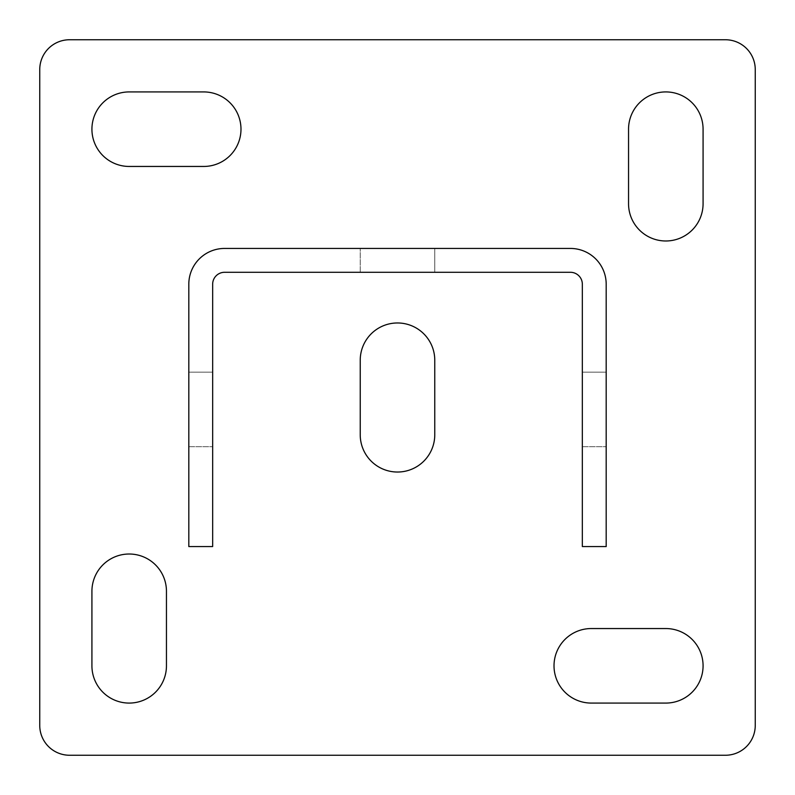<?xml version="1.0" encoding="UTF-8"?>
<svg xmlns="http://www.w3.org/2000/svg" width="795" height="795" viewBox="0 0 795 795"><rect width="100%" height="100%" fill="white"/><g stroke="black" fill="none" stroke-linecap="round" stroke-linejoin="round"><path stroke-width="0.6" stroke-dasharray="3.98 2.98" d="M582.337 372.159L606.188 372.159L606.188 446.691L606.188 372.159L606.188 446.691L606.188 372.159L606.188 446.691L606.188 372.159L606.188 446.691L606.188 372.159L606.188 446.691L606.188 372.159L606.188 446.691L606.188 372.159L606.188 446.691L606.188 372.159L606.188 446.691L606.188 372.159L606.188 446.691L606.188 372.159L606.188 446.691L606.188 372.159L606.188 446.691L606.188 372.159L606.188 446.691L606.188 372.159L606.188 446.691L606.188 372.159L606.188 446.691L606.188 372.159L582.337 372.159L606.188 372.159L582.337 372.159L606.188 372.159L582.337 372.159L606.188 372.159L582.337 372.159L606.188 372.159L582.337 372.159L606.188 372.159L582.337 372.159L606.188 372.159L582.337 372.159L582.337 446.691L582.337 372.159L582.337 446.691L582.337 372.159L582.337 446.691L582.337 372.159L582.337 446.691L582.337 372.159L582.337 446.691L582.337 372.159L582.337 446.691L582.337 372.159L582.337 446.691L582.337 372.159L582.337 446.691L582.337 372.159L582.337 446.691L582.337 372.159L582.337 446.691L582.337 372.159L582.337 446.691L582.337 372.159L582.337 446.691L582.337 372.159L582.337 446.691L582.337 372.159L582.337 446.691L582.337 372.159L606.188 372.159L582.337 372.159M188.812 372.159L212.662 372.159L212.662 446.691L212.662 372.159L212.662 446.691L212.662 372.159L212.662 446.691L212.662 372.159L212.662 446.691L212.662 372.159L212.662 446.691L212.662 372.159L212.662 446.691L212.662 372.159L212.662 446.691L212.662 372.159L212.662 446.691L212.662 372.159L212.662 446.691L212.662 372.159L212.662 446.691L212.662 372.159L212.662 446.691L212.662 372.159L212.662 446.691L212.662 372.159L212.662 446.691L212.662 372.159L212.662 446.691L212.662 372.159L188.812 372.159L188.812 446.691L188.812 372.159L188.812 446.691L188.812 372.159L212.662 372.159L188.812 372.159L188.812 446.691L188.812 372.159L188.812 446.691L188.812 372.159L212.662 372.159L188.812 372.159L188.812 446.691L188.812 372.159L188.812 446.691L188.812 372.159L212.662 372.159L188.812 372.159L188.812 446.691L188.812 372.159L188.812 446.691L188.812 372.159L212.662 372.159L188.812 372.159L188.812 446.691L188.812 372.159L188.812 446.691L188.812 372.159L212.662 372.159L188.812 372.159L188.812 446.691L188.812 372.159L188.812 446.691L188.812 372.159L212.662 372.159L188.812 372.159L188.812 446.691L188.812 372.159L188.812 446.691L188.812 372.159L212.662 372.159L188.812 372.159M434.766 272.288L434.766 248.438L360.234 248.438L434.766 248.438L360.234 248.438L434.766 248.438L360.234 248.438L434.766 248.438L360.234 248.438L434.766 248.438L360.234 248.438L434.766 248.438L360.234 248.438L434.766 248.438L360.234 248.438L434.766 248.438L360.234 248.438L434.766 248.438L360.234 248.438L434.766 248.438L360.234 248.438L434.766 248.438L360.234 248.438L434.766 248.438L360.234 248.438L434.766 248.438L360.234 248.438L434.766 248.438L360.234 248.438L434.766 248.438L434.766 272.288L434.766 248.438L434.766 272.288L434.766 248.438L434.766 272.288L434.766 248.438L434.766 272.288L434.766 248.438L434.766 272.288L434.766 248.438L434.766 272.288L434.766 248.438L434.766 272.288L360.234 272.288L434.766 272.288L360.234 272.288L434.766 272.288L360.234 272.288L434.766 272.288L360.234 272.288L434.766 272.288L360.234 272.288L434.766 272.288L360.234 272.288L434.766 272.288L360.234 272.288L434.766 272.288L360.234 272.288L434.766 272.288L360.234 272.288L434.766 272.288L360.234 272.288L434.766 272.288L360.234 272.288L434.766 272.288L360.234 272.288L434.766 272.288L360.234 272.288L434.766 272.288L360.234 272.288L434.766 272.288L434.766 248.438L434.766 272.288M591.281 628.547A37.266 37.266 0 0 0 554.016 665.812A37.266 37.266 0 0 0 591.281 703.078L665.812 703.078A37.266 37.266 0 0 0 703.078 665.812A37.266 37.266 0 0 0 665.812 628.547L591.281 628.547M129.188 91.922A37.266 37.266 0 0 0 91.922 129.188A37.266 37.266 0 0 0 129.188 166.453L203.719 166.453A37.266 37.266 0 0 0 240.984 129.188A37.266 37.266 0 0 0 203.719 91.922L129.188 91.922M606.188 546.562L582.337 546.562L582.337 284.213A11.925 11.925 0 0 0 570.413 272.288L224.588 272.288A11.925 11.925 0 0 0 212.662 284.213L212.662 546.562L188.812 546.562L188.812 284.213A35.775 35.775 0 0 1 224.588 248.438L570.413 248.438A35.775 35.775 0 0 1 606.188 284.213L606.188 546.562M434.766 434.766L434.766 360.234A37.266 37.266 0 0 0 397.5 322.969A37.266 37.266 0 0 0 360.234 360.234L360.234 434.766A37.266 37.266 0 0 0 397.5 472.031A37.266 37.266 0 0 0 434.766 434.766M703.078 129.188A37.266 37.266 0 0 0 665.812 91.922A37.266 37.266 0 0 0 628.547 129.188L628.547 203.719A37.266 37.266 0 0 0 665.812 240.984A37.266 37.266 0 0 0 703.078 203.719L703.078 129.188M39.75 69.562L39.75 725.438A29.812 29.812 0 0 0 69.562 755.25L725.438 755.25A29.812 29.812 0 0 0 755.25 725.438L755.25 69.562A29.812 29.812 0 0 0 725.438 39.75L69.562 39.75A29.812 29.812 0 0 0 39.75 69.562M91.922 665.812A37.266 37.266 0 0 0 129.188 703.078A37.266 37.266 0 0 0 166.453 665.812L166.453 591.281A37.266 37.266 0 0 0 129.188 554.016A37.266 37.266 0 0 0 91.922 591.281L91.922 665.812M360.234 272.288L360.234 248.438L360.234 272.288M188.812 446.691L212.662 446.691L188.812 446.691M582.337 446.691L606.188 446.691L582.337 446.691"/><path stroke-width="1.19" d="M591.281 628.547A37.266 37.266 0 0 0 554.016 665.812A37.266 37.266 0 0 0 591.281 703.078L665.812 703.078A37.266 37.266 0 0 0 703.078 665.812A37.266 37.266 0 0 0 665.812 628.547L591.281 628.547M129.188 91.922A37.266 37.266 0 0 0 91.922 129.188A37.266 37.266 0 0 0 129.188 166.453L203.719 166.453A37.266 37.266 0 0 0 240.984 129.188A37.266 37.266 0 0 0 203.719 91.922L129.188 91.922M434.766 360.234A37.266 37.266 0 0 0 397.5 322.969A37.266 37.266 0 0 0 360.234 360.234L360.234 434.766A37.266 37.266 0 0 0 397.5 472.031A37.266 37.266 0 0 0 434.766 434.766L434.766 360.234M725.438 39.75L69.562 39.75A29.812 29.812 0 0 0 39.75 69.562L39.75 725.438A29.812 29.812 0 0 0 69.562 755.25L725.438 755.25A29.812 29.812 0 0 0 755.25 725.438L755.25 69.562A29.812 29.812 0 0 0 725.438 39.75M628.547 129.188L628.547 203.719A37.266 37.266 0 0 0 665.812 240.984A37.266 37.266 0 0 0 703.078 203.719L703.078 129.188A37.266 37.266 0 0 0 665.812 91.922A37.266 37.266 0 0 0 628.547 129.188M166.453 665.812L166.453 591.281A37.266 37.266 0 0 0 129.188 554.016A37.266 37.266 0 0 0 91.922 591.281L91.922 665.812A37.266 37.266 0 0 0 129.188 703.078A37.266 37.266 0 0 0 166.453 665.812M582.337 284.213L582.337 546.562L606.188 546.562L606.188 284.213A35.775 35.775 0 0 0 570.413 248.438L224.588 248.438A35.775 35.775 0 0 0 188.812 284.213L188.812 546.562L212.662 546.562L212.662 284.213A11.925 11.925 0 0 1 224.588 272.288L570.413 272.288A11.925 11.925 0 0 1 582.337 284.213"/></g></svg>

